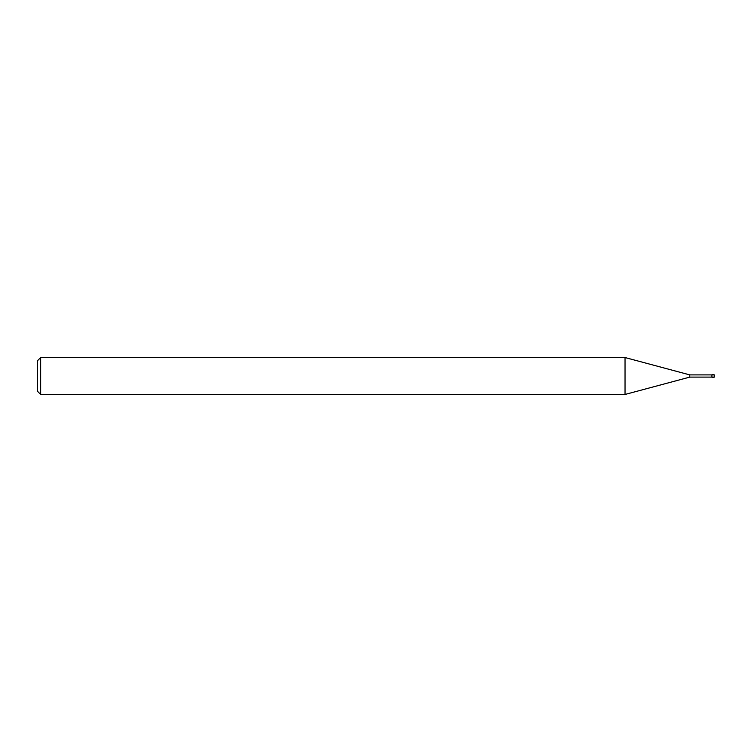 <?xml version="1.0" encoding="UTF-8"?>
<svg xmlns="http://www.w3.org/2000/svg" width="752" height="752" viewBox="0 0 752 752"><rect width="100%" height="100%" fill="white"/><g stroke="black" fill="none" stroke-linecap="round" stroke-linejoin="round"><path stroke-width="0.56" stroke-dasharray="3.76 2.82" d="M711.937 374.891L711.937 377.109L711.937 374.891M689.791 374.891L689.791 377.109M625.034 357.538L625.034 394.462M40.674 357.538L40.674 394.462M37.6 360.622L37.6 391.378M711.937 374.769L711.937 377.231M714.156 377.231L714.156 374.769"/><path stroke-width="1.13" d="M711.937 377.109L689.791 377.109L625.034 394.462L40.674 394.462L37.6 391.378L37.6 360.622L40.674 357.538L40.674 394.462M711.937 374.891L689.791 374.891L689.791 377.109M689.791 374.891L625.034 357.538L625.034 394.462M625.034 357.538L40.674 357.538M714.4 376.987L714.4 375.013L714.156 377.231L711.937 377.231L711.937 374.769L714.156 374.769L714.156 377.231L714.4 376M711.937 377.231L714.156 377.231"/></g></svg>
